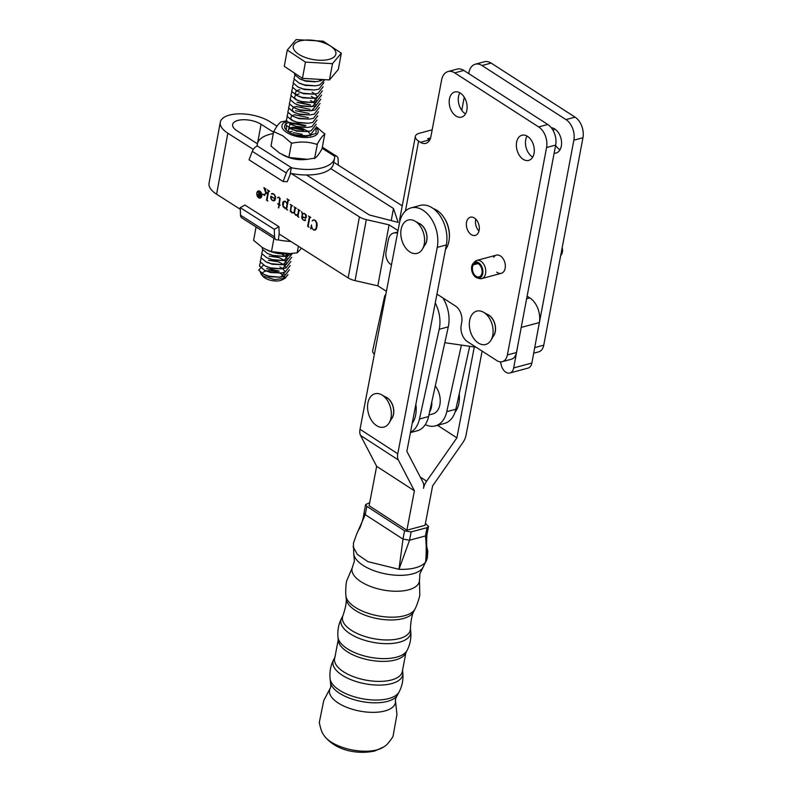 <?xml version="1.0" encoding="UTF-8"?>
<svg xmlns="http://www.w3.org/2000/svg" width="792" height="792" viewBox="0 0 792 792"><rect width="100%" height="100%" fill="white"/><g stroke="black" fill="none" stroke-linecap="round" stroke-linejoin="round"><path stroke-width="1.19" d="M428.908 414.978L432.828 413.919A17.266 11.415 -105.1 0 0 439.778 405.227A17.266 11.415 -105.1 0 0 435.313 385.902M442.857 297.911A28.245 18.671 74.9 0 1 448.302 326.849L439.204 329.294L419.463 419.008A28.245 18.671 74.9 0 1 410.503 432.313M435.253 302.96A28.245 18.671 74.9 0 1 439.204 329.294M410.444 432.6L417.196 430.789A28.245 18.671 74.9 0 0 428.561 416.552L448.302 326.849M461.399 345.094L446.757 411.662A28.245 18.671 -105.1 0 1 435.392 425.888A28.245 18.671 -105.1 0 1 425.294 424.611M469.696 346.292L455.855 409.207A28.245 18.671 74.9 0 1 444.49 423.433L435.392 425.888M385.843 294.268L384.665 296.06L385.07 298.346M374.349 354.341A12.553 5.821 -167.6 0 1 372.715 350.46L384.665 296.06M278.042 239.827A6.277 3.821 -57.5 0 1 275.854 239.54A6.277 3.821 -57.5 0 1 274.557 236.867L274.279 229.304L278.933 226.69L279.19 233.561L278.368 239.907A39.234 17.236 10.4 0 0 290.892 241.461M278.933 226.69L244.886 205.029L240.224 207.643L240.511 215.206A6.277 3.821 122.5 0 0 241.798 217.889L275.854 239.54M240.224 207.643L274.279 229.304M279.19 233.561L279.388 234.353A39.234 17.236 10.4 0 0 279.863 234.452M256.073 226.967L253.608 240.332L262.271 247.47L267.706 250.321A18.394 8.078 10.4 0 0 286.952 253.866L297.148 252.866L298.376 246.223M297.148 252.866L301.514 248.223M265.181 249.094L271.478 251.688L289.971 253.598M271.478 251.688L273.943 238.333M322.334 148.411L334.64 156.232A39.234 17.236 -169.6 0 1 334.541 158.192L333.511 163.746A39.234 17.236 -169.6 0 1 290.644 173.349L287.219 181.754L283.09 181.497L249.044 159.845L252.292 151.331A6.277 3.821 122.5 0 1 257.281 146.084L257.261 145.926A39.234 17.236 -169.6 0 1 257.37 143.966A39.234 17.236 -169.6 0 1 269.686 134.373A39.234 17.236 -169.6 0 1 273.29 133.571M283.09 181.497L286.338 172.993A6.277 3.821 -57.5 0 1 291.327 167.746L291.664 167.805A39.234 17.236 -169.6 0 0 334.541 158.192M334.64 156.232L334.63 156.083A6.277 3.821 -57.5 0 1 336.818 156.37A6.277 3.821 -57.5 0 1 338.105 159.053L338.342 165.191M290.169 174.012L291.327 167.746M315.988 127.631L316.067 133.422L307.058 136.165A15.691 6.89 -169.6 0 1 288.674 131.957A15.691 6.89 -169.6 0 1 285.971 129.73A15.691 6.89 -169.6 0 1 288.357 122.592M316.097 127.443A18.394 8.078 -169.6 0 1 310.533 137.135A18.394 8.078 -169.6 0 1 286.714 132.482A18.394 8.078 -169.6 0 1 285.625 121.79M290.852 142.659L282.863 135.808L273.656 131.581L270.983 146.084L279.655 153.183L288.852 157.45L307.355 159.321L314.84 158.093C316.859 157.034 319.275 153.886 322.077 148.649L324.7 134.432C322.681 135.481 320.265 138.63 317.463 143.877A26.205 11.514 -169.6 0 1 316.246 144.203C308.722 141.758 300.792 141.392 292.436 143.114A26.205 11.514 -169.6 0 1 290.852 142.659L291.525 142.946L288.852 157.45M316.345 126.789L324.334 133.64A26.205 11.514 -169.6 0 1 324.7 134.432M307.355 159.321L304.336 159.588A18.394 8.078 -169.6 0 1 285.09 156.034L282.556 154.806M317.463 143.877L314.523 158.628M317.196 144.124L316.246 144.203M292.436 143.114L291.525 142.946M324.334 133.64L325.007 133.937M273.656 131.581L273.923 131.333C276.705 126.116 279.121 122.968 281.16 121.889L286.496 120.889L285.506 124.552L290.407 128.66L295.852 130.621L306.94 131.581L311.157 130.799L316.236 124.186M281.16 121.889A26.205 11.514 -169.6 0 1 282.378 121.562M274.289 132.125A26.205 11.514 -169.6 0 1 273.923 131.333M289.724 122.453L304.96 125.958L294.842 123.839L290.941 124.057M290.466 124.146L289.724 124.294M286.397 125.859L286.308 130.096M294.208 123.829L304.465 125.76M293.486 128.215L303.653 130.145M288.456 128.938L290.09 128.512M290.446 128.443L294.169 128.215L303.009 129.908M293.357 132.601L302.207 134.293M356.519 534.442L358.816 529.432C359.637 529.531 363.488 519.126 364.033 512.84L365.251 514.642L356.519 534.442L353.4 543.332L353.786 553.826A35.64 15.83 10.8 0 0 353.816 554.044A35.64 15.83 10.8 0 0 375.774 571.319A35.64 15.83 10.8 0 0 412.701 573.853A35.64 15.83 10.8 0 0 423.077 567.3A35.64 15.83 10.8 0 0 423.185 567.112L427.343 558.241L427.789 551.202L426.858 547.143M353.816 554.044C354.469 564.468 355.054 558.231 352.371 567.448A34.254 15.216 10.8 0 0 369.745 586.149A34.254 15.216 10.8 0 0 408.603 589.822A34.254 15.216 10.8 0 0 419.473 580.288C420.384 570.735 418.622 576.744 423.077 567.3M352.727 566.656L346.906 580.378C345.975 581.754 345.431 592.663 345.886 595.327A35.492 15.761 10.8 0 0 345.916 595.772A35.492 15.761 10.8 0 0 367.587 613.107A35.492 15.761 10.8 0 0 404.573 615.711A35.492 15.761 10.8 0 0 415.018 608.998A35.492 15.761 10.8 0 0 415.206 608.593C416.612 606.286 420.136 595.94 419.78 594.327L419.433 579.417M345.916 595.772L346.262 599.138A34.511 15.325 10.8 0 0 367.339 615.998A34.511 15.325 10.8 0 0 403.296 618.522A34.511 15.325 10.8 0 0 413.454 611.998L415.018 608.998M346.233 598.049C346.619 602.346 345.47 608.365 342.788 616.097A34.511 15.325 10.8 0 0 360.439 634.877A34.511 15.325 10.8 0 0 399.475 638.53A34.511 15.325 10.8 0 0 410.414 629.036C410.781 620.869 411.939 614.849 413.879 610.988M407.088 650.42A35.492 15.761 10.8 0 1 396.643 657.142A35.492 15.761 10.8 0 1 359.667 654.538A35.492 15.761 10.8 0 1 337.986 637.204L338.332 640.57A34.511 15.325 10.8 0 0 359.41 657.429A34.511 15.325 10.8 0 0 395.376 659.954A34.511 15.325 10.8 0 0 405.524 653.42L407.088 650.42C410.167 644.431 411.385 638.085 410.731 631.382A35.492 15.761 10.8 0 1 399.505 642.193A35.492 15.761 10.8 0 1 358.36 638.025A35.492 15.761 10.8 0 1 341.629 618.166L342.956 615.622M338.303 639.5L334.848 657.568A34.511 15.325 10.8 0 0 352.549 676.318A34.511 15.325 10.8 0 0 391.545 679.952A34.511 15.325 10.8 0 0 402.494 670.517L405.95 652.44M399.158 691.852A35.492 15.761 10.8 0 1 388.724 698.564A35.492 15.761 10.8 0 1 351.737 695.97A35.492 15.761 10.8 0 1 330.066 678.625L330.413 682.001A34.511 15.325 10.8 0 0 330.442 682.288A34.511 15.325 10.8 0 0 351.777 698.96A34.511 15.325 10.8 0 0 387.446 701.385A34.511 15.325 10.8 0 0 397.455 695.109A34.511 15.325 10.8 0 0 397.594 694.851L399.158 691.852C402.237 685.862 403.455 679.516 402.801 672.814A35.492 15.761 10.8 0 1 391.585 683.625A35.492 15.761 10.8 0 1 350.43 679.457A35.492 15.761 10.8 0 1 333.699 659.587L335.016 657.073M330.442 682.288C331.007 685.704 330.808 687.961 329.848 689.04A33.521 14.89 10.8 0 0 346.827 707.355A33.521 14.89 10.8 0 0 384.872 710.959A33.521 14.89 10.8 0 0 395.515 701.603C395.03 700.247 395.673 698.079 397.455 695.109M330.472 687.783L323.76 700.484L319.295 722.452C320.612 728.947 322.027 733.016 323.542 734.659A33.096 14.701 10.8 0 0 324.126 735.619A33.096 14.701 10.8 0 0 377.111 749.836A33.096 14.701 10.8 0 0 383.635 747.004A33.096 14.701 10.8 0 0 384.536 746.331C386.555 745.361 389.377 742.094 392.99 736.55L396.95 714.493L395.406 700.207M353.044 546.579L357.34 554.4L367.894 561.647L398.99 569.309A37.749 16.771 10.8 0 0 415.444 567.785A37.749 16.771 10.8 0 0 425.552 562.152L426.551 560.647M369.696 502.682L365.617 504.544L366.844 506.355L404.573 530.818L411.127 531.937L427.017 527.66L428.522 526.482L425.413 523.462M482.12 351.103L465.993 435.402A12.553 7.593 -57.1 0 1 462.865 442.579L432.6 485.902L425.057 525.314L406.87 530.214L369.112 505.742L376.655 466.33L360.578 435.471A12.553 7.593 122.9 0 1 360.013 429.294L399.495 222.918A28.245 18.671 74.9 0 1 411.038 207.88A28.245 18.671 74.9 0 1 423.136 210.306A28.245 18.671 74.9 0 1 437.253 247.391L397.762 453.767A12.553 7.593 122.9 0 0 398.336 459.944L360.578 435.471M411.127 531.937L409.543 540.223L398.99 569.309L402.989 539.104L409.543 540.223L425.433 535.946L426.957 534.63C426.472 541.312 426.542 546.401 427.165 549.886L425.552 562.152C426.482 553.262 426.442 544.52 425.433 535.946L427.017 527.66M366.844 506.355L365.251 514.642L402.989 539.104L404.573 530.818M560.687 255.578L560.766 255.499A8.237 5.445 -105.1 0 0 562.201 247.589M473.844 262.796L472.705 263.964A8.237 5.445 -105.1 0 0 473.25 274.468A8.237 5.445 -105.1 0 0 477.309 277.972A8.237 5.445 -105.1 0 0 482.506 274.586A8.237 5.445 -105.1 0 0 481.249 265.627A8.237 5.445 -105.1 0 0 473.814 262.726L475.368 261.132A9.415 6.227 -105.1 0 1 476.843 260.4L496.406 255.143A9.415 6.227 -105.1 0 0 493.654 257.271M477.309 277.972L479.368 278.546A9.415 6.227 -105.1 0 0 481.744 278.586A9.415 6.227 -105.1 0 0 483.863 264.449A9.415 6.227 -105.1 0 0 476.843 260.4M472.705 263.964L473.349 264.825A7.059 4.673 -105.1 0 0 473.398 273.042A7.059 4.673 -105.1 0 0 479.081 276.863A7.059 4.673 -105.1 0 0 481.754 268.834A7.059 4.673 -105.1 0 0 475.408 263.231A7.059 4.673 -105.1 0 0 474.309 263.776L473.814 262.726M474.309 263.776L476.645 263.142M478.002 263.578L473.349 264.825M279.814 273.091A10.989 4.821 -169.6 0 1 281.091 273.844A10.989 4.821 -169.6 0 1 283.15 279.022M285.219 278.21L281.942 279.923A10.989 4.821 -169.6 0 1 264.805 277.893A10.989 4.821 -169.6 0 1 263.092 276.448L261.39 274.517L263.38 276.161L274.497 279.625L285.219 278.21L287.961 274.567M283.506 272.616L284.546 274.735M284.694 276.269L284.506 277.121M262.429 275.487A10.989 4.821 -169.6 0 1 262.241 273.537M262.538 272.963A10.989 4.821 -169.6 0 1 266.251 271.032M266.439 270.993A10.989 4.821 -169.6 0 1 279.754 273.062M279.2 271.112L266.607 268.656M260.35 272.21L261.39 274.517M300.465 40.818A21.661 9.514 10.4 0 0 298.515 54.133A21.661 9.514 10.4 0 0 328.67 59.479A21.661 9.514 10.4 0 0 330.62 46.154A21.661 9.514 10.4 0 0 300.465 40.818M287.268 50.074L296.099 39.6L323.126 41.164L341.322 53.193L332.482 63.667L305.455 62.103L287.268 50.074L284.269 66.33L302.455 78.368L305.455 62.103M263.548 264.934L258.667 270.131L263.558 274.24L269.003 276.2L280.101 277.16L284.318 276.388L289.397 269.765M260.449 262.281L259.43 265.973L264.33 270.082L269.775 272.042L280.873 272.993L285.08 272.22L290.159 265.607M261.221 258.123L260.192 261.815L265.092 265.924L270.537 267.884L281.635 268.834L285.853 268.062L290.931 261.449M261.984 253.965L260.964 257.657L265.865 261.766L271.31 263.726L282.407 264.677L286.615 263.904L291.694 257.291M262.756 249.807L261.726 253.499L266.627 257.608L272.072 259.568L283.17 260.518L287.387 259.746L292.525 253.321M262.241 247.441L262.498 249.341L267.399 253.45L272.844 255.4L283.942 256.361L288.149 255.588L292.258 253.351M295.05 134.769L306.177 135.739L310.385 134.967L315.463 128.344M308.345 117.622L294.743 114.85M287.298 116.701L286.268 120.394L291.169 124.502L296.614 126.463L307.712 127.413L311.919 126.641L316.998 120.028M309.108 113.464L295.505 110.692M288.06 112.543L287.041 116.236L291.931 120.344L297.386 122.305L308.474 123.255L312.692 122.483L317.77 115.87M309.88 109.306L296.277 106.534M288.823 108.385L287.803 112.078L292.703 116.186L298.148 118.147L309.246 119.097L313.454 118.325L318.532 111.712M310.642 105.148L297.04 102.376M289.595 104.227L288.575 107.92L293.466 112.028L298.911 113.979L310.009 114.939L314.226 114.167L319.305 107.554M290.357 100.069L289.337 103.762L294.238 107.87L299.683 109.821L310.781 110.781L314.988 110.009L320.067 103.396M291.129 95.911L290.1 99.604L295 103.703L300.445 105.663L311.543 106.623L315.76 105.851L320.839 99.228M291.892 91.753L290.872 95.436L295.772 99.544L301.217 101.505L312.315 102.455L316.523 101.683L321.602 95.07M292.664 87.585L291.634 91.278L296.535 95.386L301.98 97.347L313.078 98.297L317.295 97.525L322.374 90.912M293.426 83.427L292.406 87.12L297.307 91.229L302.752 93.189L313.85 94.139L318.057 93.367L323.136 86.754M294.198 79.269L293.169 82.962L298.069 87.07L303.514 89.031L314.612 89.981L318.829 89.209L323.898 82.596M294.961 75.111L293.941 78.804L298.841 82.912L304.286 84.863L315.384 85.823L319.592 85.051L324.948 79.665M294.396 73.032L294.703 74.646L299.604 78.754L305.049 80.705L316.147 81.665L320.364 80.893L319.443 79.349M314.939 81.744L305.959 81.259L300.752 79.269M315.384 85.823L305.187 85.417L299.98 83.427M314.612 89.981L304.425 89.575L298.069 87.07M313.85 94.139L303.653 93.733L297.307 91.229M313.078 98.297L302.89 97.901L296.535 95.386M297.683 95.911L295.198 93.585L296.327 90.714M296.772 90.496L299.861 89.773M312.048 92.199L314.681 93.793M314.959 94.02L317.028 96.386M317.434 97.485L313.483 102.01L311.098 102.544M312.315 102.455L302.118 102.059L295.772 99.544M296.911 100.069L294.436 97.743L295.565 94.882M296 94.664L299.089 93.941M311.286 96.357L313.909 97.951M314.196 98.178L316.265 100.544M316.661 101.643L312.721 106.168L310.335 106.702M311.543 106.623L301.356 106.217L295 103.703M310.513 100.515L313.147 102.109M313.424 102.336L315.503 104.702M315.899 105.801L311.949 110.326L309.573 110.86M310.781 110.781L300.584 110.375L294.238 107.87M297.554 102.257L309.751 104.673M310.009 114.939L299.822 114.533L293.466 112.028M294.614 112.543L292.129 110.227L293.258 107.356M293.703 107.138L296.792 106.415M309.246 119.097L299.059 118.691L292.703 116.186M308.474 123.255L298.287 122.849L291.931 120.344M293.08 120.869L290.595 118.543L291.723 115.672M292.169 115.454L295.258 114.731M307.712 127.413L297.525 127.017L291.169 124.502M306.94 131.581L296.752 131.175L290.407 128.66M291.545 129.185L289.06 126.859L290.189 123.998M290.634 123.78L293.723 123.057L305.91 125.473M306.177 135.739L301.059 136.016M289.496 132.452L288.298 131.026L289.427 128.155M289.872 127.938L292.951 127.215L302.95 128.7L307.781 131.225M308.058 131.452L310.385 134.402L310.573 135.808M288.981 132.145L292.189 131.373M288.536 253.727L285.11 255.915L282.724 256.44M283.942 256.361L273.745 255.955L267.399 253.45M287.506 253.816L287.892 254.44M288.288 255.549L284.348 260.073L281.962 260.598M283.17 260.518L272.983 260.113L266.627 257.608M282.14 254.41L284.773 256.014M285.051 256.232L287.12 258.598M287.526 259.707L283.576 264.231L281.19 264.766M282.407 264.677L272.21 264.271L267.003 262.281M269.181 256.153L279.18 257.647L284.001 260.172M284.288 260.39L286.358 262.766M286.753 263.865L282.813 268.389L280.427 268.924M281.635 268.834L271.448 268.429L265.092 265.924M268.419 260.311L278.408 261.805L283.239 264.33M283.516 264.558L285.585 266.924M280.873 272.993L270.676 272.596L265.468 270.607M279.843 266.894L282.467 268.488M282.754 268.716L285.08 271.656L281.279 276.705L278.893 277.24M280.101 277.16L269.914 276.755L264.706 274.765M266.884 268.637L279.071 271.052M323.334 79.566L320.364 80.893L320.631 79.418M341.322 53.193L338.323 69.449L329.482 79.923L302.455 78.368M329.482 79.923L332.482 63.667M483.476 312.216L488.515 315.077A12.395 8.197 74.9 0 1 495.445 329.026A12.395 8.197 74.9 0 1 493.921 335.135L490.99 340.144A17.266 11.415 74.9 0 1 477.556 342.471A17.266 11.415 74.9 0 1 469.319 323.968A17.266 11.415 74.9 0 1 483.476 312.216A17.266 11.415 74.9 0 1 493.109 331.63A17.266 11.415 74.9 0 1 490.99 340.144M412.236 423.265A23.542 15.563 -105.1 0 0 416.048 412.097L416.107 411.315A21.968 14.523 -105.1 0 0 415.84 404.425M416.048 412.097A23.542 15.563 -105.1 0 0 415.77 404.791M445.47 249.549A23.542 15.563 -105.1 0 0 449.292 238.372L449.351 237.59A21.968 14.523 -105.1 0 0 443.946 217.513L443.5 216.859A23.542 15.563 -105.1 0 0 433.422 208.682M449.292 238.372A23.542 15.563 -105.1 0 0 443.5 216.859M459.132 394.317A23.542 15.563 74.9 0 1 459.261 400.465A23.542 15.563 74.9 0 1 455.044 412.137M459.202 393.98A21.968 14.523 74.9 0 1 459.32 399.683L459.261 400.465M431.798 401.861A17.266 11.415 74.9 0 1 429.531 412.147M385.417 396.931A12.553 8.296 74.9 0 1 387.248 397.832A12.553 8.296 74.9 0 1 391.377 419.077M418.661 223.205A12.553 8.296 74.9 0 1 420.493 224.116A12.553 8.296 74.9 0 1 424.621 245.352M474.289 346.955L456.895 437.847L426.631 481.17A12.553 7.593 -57.1 0 0 423.502 488.347A12.553 7.593 122.9 0 0 422.938 482.17L406.86 451.321L446.351 244.946A28.245 18.671 -105.1 0 0 432.234 207.85A28.245 18.671 -105.1 0 0 420.126 205.435L411.038 207.88M406.87 530.214L414.414 490.802L398.336 459.944M456.895 437.847L437.54 425.304M414.414 490.802L376.655 466.33M412.068 253.034A17.266 11.415 74.9 0 1 400.811 232.284A17.266 11.415 74.9 0 1 413.315 220.344A17.266 11.415 74.9 0 1 414.949 221.107A17.266 11.415 74.9 0 1 422.473 249.035A17.266 11.415 74.9 0 1 412.068 253.034M414.949 221.107L419.998 223.968A12.395 8.197 74.9 0 1 425.403 244.025L422.473 249.035M381.704 394.832L386.753 397.693A12.395 8.197 74.9 0 1 390.535 401.277A12.395 8.197 74.9 0 1 392.159 417.75L389.228 422.76A17.266 11.415 74.9 0 1 371.923 420.998A17.266 11.415 74.9 0 1 368.676 400.188A17.266 11.415 74.9 0 1 381.704 394.832A17.266 11.415 74.9 0 1 386.971 399.831A17.266 11.415 74.9 0 1 389.228 422.76M553.37 130.947A13.028 8.613 74.9 0 1 554.341 128.72M551.272 127.72A13.028 8.613 74.9 0 1 561.33 146.075A13.028 8.613 74.9 0 1 556.014 153.044A13.028 8.613 74.9 0 1 554.123 153.232M487.159 85.457A13.028 8.613 74.9 0 1 488.06 86.031M493.139 336.461A12.553 8.296 -105.1 0 0 495.297 331.68A12.553 8.296 -105.1 0 0 487.179 314.315M466.864 110.167A13.028 8.613 -105.1 0 0 464.033 96.862A13.028 8.613 -105.1 0 0 454.766 91.971A13.028 8.613 -105.1 0 0 449.44 98.941A13.028 8.613 -105.1 0 0 452.272 112.246A13.028 8.613 -105.1 0 0 461.538 117.127A13.028 8.613 -105.1 0 0 466.864 110.167M459.865 92.803A13.028 8.613 -105.1 0 0 458.538 96.495A13.028 8.613 -105.1 0 0 465.538 113.86M534.046 153.43A13.028 8.613 -105.1 0 0 531.214 140.125A13.028 8.613 -105.1 0 0 521.948 135.234A13.028 8.613 -105.1 0 0 516.622 142.204A13.028 8.613 -105.1 0 0 519.453 155.509A13.028 8.613 -105.1 0 0 528.719 160.39A13.028 8.613 -105.1 0 0 534.046 153.43M527.046 136.066A13.028 8.613 -105.1 0 0 525.72 139.758A13.028 8.613 -105.1 0 0 532.719 157.123M479.13 230.363A9.415 6.227 -105.1 0 0 477.081 220.75A9.415 6.227 -105.1 0 0 470.379 217.216A9.415 6.227 -105.1 0 0 466.528 222.255A9.415 6.227 -105.1 0 0 468.577 231.868A9.415 6.227 -105.1 0 0 475.279 235.402A9.415 6.227 -105.1 0 0 479.13 230.363M475.774 219.146A9.415 6.227 -105.1 0 0 475.626 219.81A9.415 6.227 -105.1 0 0 478.972 231.026M496.713 272.121A9.415 6.227 -105.1 0 0 501.296 273.319A9.415 6.227 -105.1 0 0 505.147 268.29A9.415 6.227 -105.1 0 0 503.098 258.667A9.415 6.227 -105.1 0 0 496.406 255.143M429.739 139.996A12.553 8.296 74.9 0 1 429.512 139.847L427.71 138.689L430.601 137.907M436.946 294.099L455.41 305.989A12.553 8.296 74.9 0 1 461.716 322.463L461.192 325.215A12.553 8.296 -105.1 0 0 467.498 341.689L496.891 360.617A12.553 8.296 -105.1 0 0 502.247 361.677A12.553 8.296 -105.1 0 0 507.375 354.964L546.569 147.53A15.691 10.375 -105.1 0 0 538.689 126.948L454.727 72.874A15.691 10.375 -105.1 0 0 448.034 71.547A15.691 10.375 -105.1 0 0 441.619 79.942L430.897 136.64A12.553 8.296 74.9 0 1 425.769 143.362A12.553 8.296 74.9 0 1 420.413 142.303L418.622 141.144A12.583 5.574 10.7 0 1 415.374 136.353A12.583 5.574 10.7 0 1 419.324 133.274L432.194 129.809M399.93 221.008A12.583 5.574 -169.3 0 1 399.693 219.325L415.374 136.353M397.604 232.828L394.683 232.937A12.553 8.296 -105.1 0 0 393.456 233.125A12.553 8.296 -105.1 0 0 388.327 239.837L386.031 252.005A9.415 6.227 -105.1 0 0 390.753 264.36L391.486 264.825M502.247 361.677L511.335 359.231A12.553 8.296 -105.1 0 0 516.473 352.509L555.667 145.085A15.691 10.375 -105.1 0 0 547.787 124.492L463.825 70.429A15.691 10.375 -105.1 0 0 457.132 69.102L448.034 71.547M461.766 110.365L464.26 97.208M468.725 73.587L468.913 72.597A15.691 10.375 74.9 0 1 475.329 64.201A15.691 10.375 74.9 0 1 482.021 65.528L565.973 119.602A15.691 10.375 74.9 0 1 573.863 140.184L537.293 333.709M475.329 64.201L484.427 61.756A15.691 10.375 74.9 0 1 491.119 63.083L575.071 117.147A15.691 10.375 74.9 0 1 582.952 137.739L543.758 345.163A12.553 8.296 74.9 0 1 538.629 351.876L533.699 353.212M560.003 149.777A13.028 8.613 74.9 0 1 555.618 145.362M258.766 197.574A3.445 2.277 -105.1 0 0 260.221 197.851A3.445 2.277 -105.1 0 0 261.697 194.98A3.445 2.277 -105.1 0 0 259.885 191.476A3.445 2.277 -105.1 0 0 258.43 191.189A3.445 2.277 -105.1 0 0 256.954 194.06A3.445 2.277 -105.1 0 0 258.766 197.574M259.925 191.258A3.693 2.435 -105.1 0 0 258.37 190.961A3.693 2.435 -105.1 0 0 256.786 194.03A3.693 2.435 -105.1 0 0 258.727 197.782A3.693 2.435 -105.1 0 0 260.281 198.089A3.693 2.435 -105.1 0 0 261.865 195.01A3.693 2.435 -105.1 0 0 259.925 191.258M519.097 338.61L513.691 367.924A9.415 6.227 74.9 0 1 509.84 373.002A9.415 6.227 74.9 0 1 505.85 372.23A9.415 6.227 74.9 0 1 501.257 365.023A18.83 12.444 -105.1 0 0 500.326 361.845M476.071 347.213L444.817 342.698M386.417 291.308L377.824 285.843L355.063 280.625A12.553 5.514 -169.6 0 1 348.173 277.903L279.328 234.115M240.283 209.276L216.602 194.208A29.185 12.82 -169.6 0 1 209.048 183.229L220.295 122.225A29.185 12.82 -169.6 0 1 239.59 113.84A29.185 12.82 -169.6 0 1 270.151 121.819L277.002 126.175M306.514 175.002L369.369 214.978L398.168 222.394L393.476 208.494L330.719 168.577M273.547 132.215L261.053 124.265A16.632 7.306 10.4 0 0 243.639 119.721A16.632 7.306 10.4 0 0 232.64 124.502A16.632 7.306 10.4 0 0 236.947 130.759L257.41 143.778M402.247 205.851A12.553 5.514 10.4 0 0 401.722 205.504L333.778 162.291M216.602 194.208L227.849 133.204A29.185 12.82 -169.6 0 1 220.295 122.225M227.849 133.204L253.291 149.391M291.11 173.438L359.42 216.889A12.553 5.514 10.4 0 0 366.31 219.622L355.063 280.625M398.039 230.541L389.07 224.839L366.31 219.622M527.116 296.168L529.808 297.881L526.63 298.742M263.894 187.635L265.954 188.951L265.043 188.605L266.34 193.179L267.934 192.298L268.24 190.634L267.33 189.823L269.686 191.317L268.696 190.921L266.983 200.208L267.894 201.02L266.488 200.129L267.874 192.624L263.934 194.802L264.746 195.535L262.687 194.228L263.716 194.664L265.944 193.406L263.894 187.635M270.874 196.149L275.002 198.772L275.062 196.436L273.973 194.278L271.31 193.911L272.191 193.436L274.042 194.09L275.557 196.634L274.864 200.386L273.973 200.891L271.765 200.01L270.864 198.376L270.874 196.149M277.428 197.832L278.774 197.099L280.13 198.505L279.368 204.613L280.309 205.217L279.328 204.811L278.754 207.93L278.873 204.524L277.576 203.702L278.913 204.316L279.645 198.337L278.774 197.337L277.754 197.743M282.714 202.762L283.328 201.584L285.358 201.287L287.13 203.772L287.892 199.643L286.971 198.832L289.327 200.336L288.347 199.94L286.625 209.237L287.546 210.038L286.14 209.147L286.358 207.93L284.863 208.336L283.17 206.742L282.536 203.702L283.487 202.554M290.218 204.376L292.565 205.87L291.585 205.475L290.684 210.335L292.119 212.682L294.05 212.454L294.941 207.613L294.03 206.801L296.386 208.306L295.396 207.9L294.505 212.761L295.238 214.662L297.772 214.83L298.663 209.989L297.752 209.167L300.109 210.672L299.119 210.276L297.98 216.454L298.891 217.255L297.495 216.365L297.713 215.157L295.862 215.335L294.02 212.731L292.1 212.939L290.397 211.335L291.129 205.187L290.218 204.376M301.564 211.593L302.722 213.761L304.296 213.335L306.336 215.157L305.801 218.067L302.108 217.196L302.792 219.513L304.158 220.384L305.316 220.166L305.059 219.424L305.563 219.74L304.979 220.612L302.752 219.711L301.841 218.077L302.247 213.701L301.564 211.593M308.474 215.988L310.83 217.483L309.84 217.087L308.128 226.383L309.038 227.195L307.633 226.294L309.385 216.8L308.474 215.988M311.444 224.918L312.078 228.472L313.652 229.967L315.216 229.482L316.305 227.69L316.453 222.78L314.721 220.196L313.642 219.998L312.187 220.958L313.592 219.77L315.444 220.423L316.958 222.948L317.186 225.68L315.691 229.858L313.652 230.125L311.503 227.334L310.712 228.928L311.444 224.918M509.84 373.002L528.026 368.102A9.415 6.227 -105.1 0 0 531.887 363.023L539.352 322.542A18.83 12.444 -105.1 0 0 529.808 297.881M377.824 285.843L389.07 224.839M391.238 220.612L393.476 208.494M314.384 229.947L316.038 229.353M315.216 229.482L316.117 229.234M315.721 228.809L316.444 228.621M316.305 227.69L316.84 227.542M313.642 219.998L314.137 219.859M312.701 220.245L314.018 219.839M315.513 229.947L314.82 229.828M313.652 230.125L314.325 229.947M307.633 226.294L308.167 226.156M302.722 213.761L304.088 213.335M304.633 217.85L305.771 217.543M304.92 220.364L305.474 220.216M304.178 220.621L305.316 220.315M301.653 216.889L302.188 216.751M302.554 216.77L304.663 217.612L305.9 216.968L305.296 214.206L303.534 213.563L302.692 213.998L302.168 216.879M306.316 217.374L305.415 217.612M306.435 216.83L305.9 216.968M304.326 213.355L303.534 213.563M293.228 212.89L294.555 212.484M294.05 212.454L294.584 212.315M296.97 215.266L298.277 214.87M297.772 214.83L298.307 214.681M297.495 216.365L298.02 216.226M297.515 215.117L298.247 215.008M295.862 215.335L296.455 215.177M294.02 212.731L294.535 212.593M292.1 212.939L292.674 212.781M290.218 210.127L290.753 209.989M283.328 201.584L284.665 201.168M287.13 203.772L287.664 203.633M286.14 209.147L286.674 208.999M286.358 207.93L286.892 207.791M284.863 208.336L286.001 208.029M282.536 203.702L283.13 203.544M285.407 201.316L283.783 201.98L283.14 205.504L284.873 208.068L286.922 207.643M286.952 207.464L286.417 207.603L287.08 204.059L286.001 201.93L284.615 201.534M285.605 208.039L286.417 207.603M287.605 203.92L287.08 204.059M278.299 207.643L278.833 207.494M278.873 204.524L279.408 204.385M278.913 204.316L279.447 204.178M278.051 197.347L278.833 197.139M275.002 198.772L275.586 198.614M272.23 193.664L272.725 193.535M271.31 193.911L272.616 193.515M274.666 200.505L273.824 200.287M272.834 200.683L273.973 200.376M270.686 197.188L271.22 197.05M271.527 196.565L271.072 197.851L271.805 199.752L272.795 200.386L275.18 199.782M275.23 199.683L274.359 199.921L274.883 198.901L271.3 196.624M273.537 200.356L274.359 199.921M275.567 198.723L274.883 198.901M266.34 193.179L267.389 192.901M267.934 192.298L268.468 192.159M266.488 200.129L267.023 199.99M267.874 192.624L268.409 192.486M264.617 194.426L263.716 194.664M265.944 193.406L266.953 193.139M258.103 195.079L259.657 196.901L260.004 195.05L258.865 194.327L258.103 195.079M258.875 194.228L258.499 191.921L260.014 194.961L260.004 192.565L261.013 193.208L260.251 197.366L258.083 195.773L257.954 194.555L258.548 194.337M258.242 192.149L258.796 191.803M258.271 191.941L258.835 191.832M428.561 416.552L419.463 419.008M455.855 409.207L446.757 411.662M240.511 215.206L274.557 236.867M252.292 151.331L286.338 172.993M257.261 145.926L291.664 167.805M446.351 244.946L437.253 247.391M360.013 429.294L397.762 453.767M426.631 481.17L420.265 477.051M405.405 211.098L418.622 141.144M397.742 232.115L394.683 232.937M516.473 352.509L507.375 354.964M555.667 145.085L546.569 147.53M547.787 124.492L538.689 126.948M463.825 70.429L454.727 72.874M429.512 139.847L420.413 142.303M482.021 65.528L491.119 63.083M565.973 119.602L575.071 117.147M573.863 140.184L582.952 137.739M534.729 347.599L543.758 345.163M539.352 322.542L521.215 327.423M531.887 363.023L513.691 367.924M348.173 277.903L359.42 216.889M257.568 143.154L261.053 124.265M322.542 147.292L336.818 156.37M256.964 146.193L257.37 143.966M337.986 637.204C337.342 630.501 338.55 624.155 341.629 618.166M330.066 678.625C329.413 671.923 330.63 665.577 333.699 659.587M383.635 747.004L374.715 751.004C357.974 754.598 335.907 751.063 324.126 735.619M402.514 669.982L402.801 672.814M410.434 628.531L410.731 631.382M428.522 526.482L426.938 534.768M365.617 504.544L364.033 512.83M481.744 278.586L501.296 273.319M291.476 123.255L293.723 123.057M263.558 274.24L265.567 275.23M264.33 270.082L266.34 271.072M265.865 261.766L267.874 262.746M298.841 82.912L300.851 83.893M299.604 78.754L301.613 79.735M316.147 81.665L313.919 81.863M397.772 231.967L393.456 233.125M261.053 197.624L260.221 197.851M259.261 190.961L258.43 191.189"/></g></svg>

